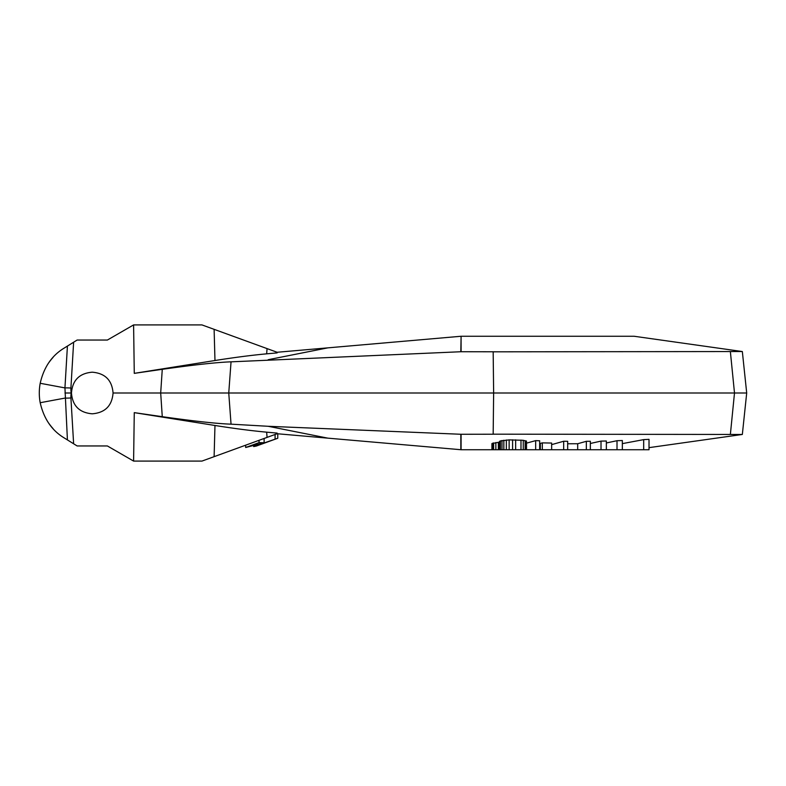 <?xml version="1.0" encoding="UTF-8"?>
<svg xmlns="http://www.w3.org/2000/svg" width="786" height="786" viewBox="0 0 786 786"><rect width="100%" height="100%" fill="white"/><g stroke="black" fill="none" stroke-linecap="round" stroke-linejoin="round"><path stroke-width="1.18" d="M266.66 432.162C251.766 430.797 234.533 428.567 214.971 425.481L214.116 456.666L267.053 437.399L266.66 432.162L277.124 433.096L277.124 433.734L461.087 449.739L634.135 449.739M268.164 426.287L231.045 424.165L228.755 393L493.637 393L493.166 434.226L461.087 434.275L268.164 426.287L327.841 438.146M460.832 449.72L460.832 434.265M214.971 425.481L134.268 412.64L162.27 416.678C194.132 421.188 217.054 423.683 231.045 424.165M64.973 393L71.202 393A21.949 21.831 -179.9 0 1 70.917 388.029A9.461 0.983 -176.6 0 0 64.943 387.901L67.419 439.914L73.629 443.785L64.285 437.969C51.886 430.541 43.859 418.791 40.194 402.717A52.957 52.957 0 0 1 40.194 383.283C43.859 367.209 51.886 355.459 64.285 348.031L77.126 340.043L107.387 340.043L133.6 324.913L134.268 373.36L162.27 369.322C194.132 364.812 217.054 362.317 231.045 361.835L228.755 393L113.066 393C112.034 405.802 105.098 412.738 92.257 413.809C79.425 412.738 72.489 405.802 71.457 393L71.202 393A21.949 21.831 179.9 0 0 70.917 397.971L73.629 443.785L77.126 445.957L107.387 445.957L133.6 461.087L134.268 412.64M113.066 393C112.034 380.198 105.098 373.262 92.257 372.191C79.425 373.262 72.489 380.198 71.457 393M53.055 428.606A52.957 52.957 0 0 1 48.997 423.556M48.997 362.444A52.957 52.957 0 0 1 53.055 357.394M214.116 456.666L201.963 461.087L133.6 461.087M277.124 433.734L245.664 445.181L245.664 447.499L259.046 442.636L264.125 442.734L264.125 438.47M253.691 446.576L277.763 438.254L256.364 446.035L253.691 446.576L253.691 445.426M275.09 438.785L275.09 434.471M277.763 438.254L277.763 433.793M493.166 434.177L742.338 434.462L649.02 447.647M622.345 449.739L617.01 449.739L617.01 440.71L622.345 440.533L622.345 449.739L649.02 449.739L649.02 439.345L643.685 439.62L622.345 443.628M617.01 449.739L606.35 449.739L606.35 441.005L601.015 441.113L590.345 443.471M617.01 440.71L606.35 442.97M606.35 449.739L590.345 449.739L590.345 441.27L586.336 441.31L577.69 443.736L567.669 443.766M590.345 449.739L567.669 449.739L567.669 441.3L563.67 441.26L551.644 444.63M567.669 449.739L551.644 449.739L551.644 443.058L542.311 442.872L540.346 443.412L540.346 449.739L542.311 449.739L542.311 442.872M535.659 440.641L535.659 449.739L539.658 449.739L539.658 440.759L535.659 440.641L526.512 443.147M535.659 449.739L526.512 449.739L526.512 441.29L523.26 440.298L509.141 439.885L500.417 440.917L499.513 441.368L499.513 449.739L498.363 449.739L498.363 442.312L491.918 443.569L491.918 449.739L492.832 449.739L492.832 443.117M499.513 442.263L498.363 442.312M231.045 361.835L461.087 351.725L493.166 351.774L493.637 393L746.7 393L742.338 434.462M493.166 351.823L742.338 351.538L634.135 336.261L461.087 336.261L461.087 351.725M460.832 351.735L461.087 336.261M277.124 352.266L277.124 352.904L266.66 353.838C251.766 355.203 234.533 357.434 214.971 360.519L214.116 329.334L277.124 352.266L460.832 336.28M268.164 359.713L327.841 347.854M214.971 360.519L134.268 373.36M214.116 329.334L201.963 324.913L133.6 324.913M40.194 383.283L64.943 387.901L67.419 346.086L73.629 342.215L70.917 388.029M643.685 449.739L643.685 439.62M601.015 449.739L601.015 441.113M586.336 449.739L586.336 441.31M577.69 443.736L577.69 449.739M563.67 449.739L563.67 441.26M551.644 449.739L542.311 449.739M526.512 449.739L506.351 449.739L506.351 439.983M506.351 449.739L501.989 449.739L501.989 440.504M503.836 440.229L503.836 449.739M509.141 449.739L509.141 439.885M512.59 449.739L512.59 439.806M515.655 449.739L515.655 439.826M520.99 449.739L520.99 440.072M523.26 449.739L523.26 440.298M525.146 449.739L525.146 440.622M526.355 449.739L526.355 440.917M498.363 449.739L493.618 449.739L493.618 442.911M493.618 449.739L492.832 449.739M495.858 449.739L495.858 442.538M501.989 449.739L500.417 449.739L500.417 440.917M500.417 449.739L499.513 449.739M259.046 440.317L259.046 442.636M264.125 442.734L245.664 447.499M461.087 434.275L461.087 449.739M162.27 416.678L160.688 393L162.27 369.322M40.194 402.717L64.943 398.099A9.461 0.983 -3.4 0 0 70.917 397.971M730.39 351.823L734.497 393L730.4 434.147M267.053 348.601L266.66 353.838M742.338 351.538L746.7 393"/></g></svg>
